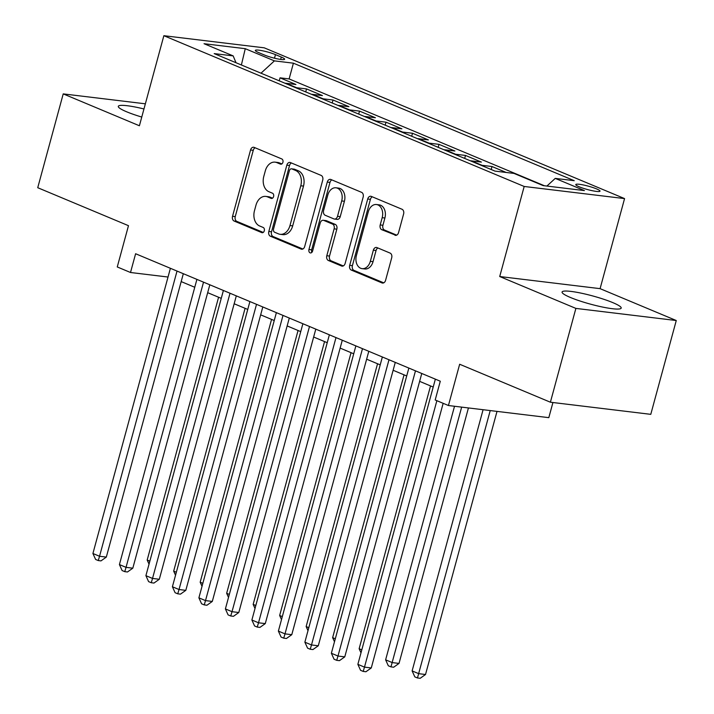<?xml version="1.0" encoding="UTF-8"?>
<svg xmlns="http://www.w3.org/2000/svg" width="714" height="714" viewBox="0 0 714 714"><rect width="100%" height="100%" fill="white"/><g stroke="black" fill="none" stroke-linecap="round" stroke-linejoin="round"><path stroke-width="1.07" d="M282.905 162.292A2.695 1.937 -83.1 0 0 281.789 158.945L254.157 147.387A3.856 2.767 -83.1 0 0 253.613 147.245A3.856 2.767 -83.1 0 0 250.552 149.985L232.541 216.288A3.856 2.767 -83.1 0 0 234.138 221.054L261.77 232.621A2.695 1.937 -83.1 0 0 262.145 232.719A2.695 1.937 -83.1 0 0 264.287 230.8A2.695 1.937 -83.1 0 0 263.171 227.463L259.593 225.963A12.334 8.854 -83.1 0 1 254.479 210.692L255.978 205.168A12.334 8.854 -83.1 0 1 265.778 196.404A12.334 8.854 -83.1 0 1 267.5 196.868L271.079 198.358A2.695 1.937 -83.1 0 0 271.454 198.465A2.695 1.937 -83.1 0 0 273.596 196.546A2.695 1.937 -83.1 0 0 272.48 193.208L268.901 191.709A12.334 8.854 -83.1 0 1 263.787 176.438L265.287 170.914A12.334 8.854 -83.1 0 1 275.086 162.149A12.334 8.854 -83.1 0 1 276.809 162.605L280.388 164.104A2.695 1.937 -83.1 0 0 280.763 164.202A2.695 1.937 -83.1 0 0 282.905 162.292M612.79 302.611A30.631 4.248 15.2 0 0 580.991 293.115A30.631 4.248 15.2 0 0 562.079 292.026A30.631 4.248 15.2 0 0 570.468 297.497A30.631 4.248 15.2 0 0 602.268 306.993A30.631 4.248 15.2 0 0 621.189 308.082A30.631 4.248 15.2 0 0 612.79 302.611M143.96 108.965A30.631 4.248 15.2 0 0 118.301 106.332A30.631 4.248 15.2 0 0 126.699 111.812A30.631 4.248 15.2 0 0 141.765 117.051M596.583 188.907A12.566 1.74 15.2 0 0 583.543 185.006A12.566 1.74 15.2 0 0 575.779 184.56A12.566 1.74 15.2 0 0 579.224 186.809A12.566 1.74 15.2 0 0 592.272 190.7A12.566 1.74 15.2 0 0 600.028 191.147A12.566 1.74 15.2 0 0 596.583 188.907M394.94 235.218A3.856 2.767 -83.1 0 0 395.485 235.361A3.856 2.767 -83.1 0 0 398.546 232.621L403.597 214.022A3.856 2.767 -83.1 0 0 402 209.247L371.307 196.404A3.856 2.767 -83.1 0 0 370.771 196.261A3.856 2.767 -83.1 0 0 367.71 199.001L349.699 265.305A3.856 2.767 -83.1 0 0 351.297 270.079L381.981 282.914A3.856 2.767 -83.1 0 0 382.517 283.056A3.856 2.767 -83.1 0 0 385.587 280.325L391.691 257.852A3.856 2.767 -83.1 0 0 390.085 253.077L376.956 247.588A3.856 2.767 -83.1 0 0 376.421 247.446A3.856 2.767 -83.1 0 0 373.351 250.186L370.325 261.324A10.308 7.408 -83.1 0 1 362.132 268.651A10.308 7.408 -83.1 0 1 356.411 255.505L368.272 211.853A10.308 7.408 -83.1 0 1 376.465 204.525A10.308 7.408 -83.1 0 1 382.186 217.672L380.205 224.946A3.856 2.767 -83.1 0 0 381.811 229.721L396.038 235.352M145.361 103.816L63.225 93.891L37.735 187.711L128.475 225.678L117.266 266.956L130.51 272.498L135.606 253.738L440.288 381.222L435.192 399.983L448.437 405.525L548.816 417.654L552.931 402.526M575.886 308.403L676.265 320.524L600.09 288.652L499.72 276.532L575.886 308.403L550.396 402.214L459.655 364.247L448.437 405.525M499.72 276.532L524.183 186.47L163.863 35.7L264.242 47.829L624.563 198.59L524.183 186.47M63.225 93.891L139.4 125.762L163.863 35.7M322.719 180.178A3.856 2.767 -83.1 0 0 321.121 175.403L290.428 162.569A3.856 2.767 -83.1 0 0 289.893 162.426A3.856 2.767 -83.1 0 0 286.832 165.157L268.821 231.461A3.856 2.767 -83.1 0 0 270.419 236.236L301.103 249.079A3.856 2.767 -83.1 0 0 301.638 249.222A3.856 2.767 -83.1 0 0 304.708 246.482L322.719 180.178M330.868 179.491L361.561 192.325A3.856 2.767 -83.1 0 1 363.158 197.1L345.148 263.404A3.856 2.767 -83.1 0 1 342.077 266.143A3.856 2.767 -83.1 0 1 341.542 266.001L328.413 260.503A3.856 2.767 -83.1 0 1 326.807 255.728L334.116 228.837A3.856 2.767 -83.1 0 0 332.519 224.071L323.808 220.421A3.856 2.767 -83.1 0 0 323.263 220.278A3.856 2.767 -83.1 0 0 320.202 223.018L312.598 251.016A2.695 1.937 -83.1 0 1 310.456 252.934A2.695 1.937 -83.1 0 1 308.957 249.489L327.271 182.079A3.856 2.767 -83.1 0 1 330.332 179.348A3.856 2.767 -83.1 0 1 330.868 179.491M676.265 320.524L650.775 414.343L550.396 402.214M506.181 172.467L491.991 166.523L491.178 169.504M481.058 165.273A15.708 10.71 -67.3 0 1 482.084 165.327L471.49 160.891L481.388 162.087L465.492 155.438L464.68 158.419M454.568 154.188A15.708 10.71 -67.3 0 1 455.594 154.242L444.992 149.806L454.898 151.002L438.994 144.353L438.191 147.334M428.07 143.103A15.708 10.71 -67.3 0 1 429.096 143.157L418.502 138.721L428.4 139.917L412.505 133.268L411.692 136.249M401.58 132.019A15.708 10.71 -67.3 0 1 402.598 132.072L392.004 127.636L401.911 128.832L386.006 122.183L385.203 125.164M375.082 120.925A15.708 10.71 -67.3 0 1 376.108 120.987L365.514 116.552L375.412 117.748L359.517 111.098L358.705 114.079M348.593 109.84A15.708 10.71 -67.3 0 1 349.61 109.902L339.016 105.467L348.914 106.663L333.019 100.014L332.215 102.995M322.094 98.755A15.708 10.71 -67.3 0 1 323.121 98.818L312.518 94.382L322.425 95.578L306.529 88.929L296.622 87.733A15.708 10.71 112.7 0 0 295.596 87.67M305.717 91.91L306.529 88.929M258.647 52.586L264.483 55.032A12.174 1.687 15.2 0 0 277.121 58.798A12.174 1.687 15.2 0 0 284.636 59.235A12.174 1.687 15.2 0 0 281.298 57.058L275.47 54.621A12.174 1.687 15.2 0 0 262.832 50.846A12.174 1.687 15.2 0 0 255.317 50.417A12.174 1.687 15.2 0 0 258.647 52.586M546.897 186.059L555.251 178.393L574.243 180.687L293.4 63.18L274.417 60.877L260.994 73.194M555.251 178.393L584.391 190.584L543.158 185.604L514.018 173.413L495.025 171.119L214.191 53.604L233.175 55.897L204.034 43.706L245.268 48.686L274.417 60.877M544.407 185.756L289.125 78.933L280.031 77.835L295.926 84.493L286.028 83.297A15.708 10.71 112.7 0 0 285.002 83.235M323.121 98.818L333.019 100.014M349.61 109.902L359.517 111.098M376.108 120.987L386.006 122.183M402.598 132.072L412.505 133.268M429.096 143.157L438.994 144.353M455.594 154.242L465.492 155.438M482.084 165.327L491.991 166.523M600.09 288.652L624.563 198.59M181.177 281.593L194.761 287.269M207.676 292.678L221.251 298.354M234.165 303.762L247.749 309.439M260.664 314.847L274.238 320.532M287.153 325.932L300.737 331.617M313.651 337.017L327.226 342.702M340.141 348.102L353.725 353.787M366.639 359.187L380.214 364.872M393.128 370.271L406.712 375.957M419.627 381.356L433.202 387.042M130.51 272.498L168.031 277.032M279.228 80.816L280.031 77.835M289.125 78.933L293.4 63.18M236.013 62.743L233.175 55.897M312.518 94.382A15.708 10.71 112.7 0 0 311.5 94.319M339.016 105.467A15.708 10.71 112.7 0 0 337.99 105.413M365.514 116.552A15.708 10.71 112.7 0 0 364.488 116.498M392.004 127.636A15.708 10.71 112.7 0 0 390.977 127.583M418.502 138.721A15.708 10.71 112.7 0 0 417.476 138.668M444.992 149.806A15.708 10.71 112.7 0 0 443.965 149.753M471.49 160.891A15.708 10.71 112.7 0 0 470.464 160.837M241.377 64.983L245.268 48.686M281.843 163.908L279.522 162.935A12.334 8.854 -83.1 0 0 277.8 162.48L275.086 162.149M265.778 196.404L268.491 196.734A12.334 8.854 -83.1 0 1 270.213 197.189L272.543 198.162M255.121 147.789A3.856 2.767 -83.1 0 0 253.265 150.306L235.254 216.61A3.856 2.767 -83.1 0 0 236.852 221.385L263.234 232.425M291.401 162.97A3.856 2.767 -83.1 0 0 289.545 165.487L271.534 231.791A3.856 2.767 -83.1 0 0 273.132 236.566L302.852 248.999M291.892 168.923A2.695 1.937 -83.1 0 0 291.517 168.816A2.695 1.937 -83.1 0 0 289.375 170.735L273.56 228.935A2.695 1.937 -83.1 0 0 274.676 232.273L278.451 233.853A12.334 8.854 -83.1 0 0 280.174 234.308A12.334 8.854 -83.1 0 0 289.973 225.553L300.781 185.765A12.334 8.854 -83.1 0 0 295.658 170.494L291.892 168.923L294.605 169.245A2.695 1.937 -83.1 0 0 294.23 169.147L291.517 168.816M280.174 234.308L282.887 234.638A12.334 8.854 -83.1 0 0 292.686 225.874L289.973 225.553M294.605 169.245L298.372 170.825A12.334 8.854 -83.1 0 1 303.495 186.095L292.686 225.874M343.291 265.92L331.126 260.833L328.413 260.503M323.263 220.278L325.977 220.608A3.856 2.767 -83.1 0 1 326.521 220.751L335.232 224.392A3.856 2.767 -83.1 0 1 336.829 229.167L329.52 256.058A3.856 2.767 -83.1 0 0 331.126 260.833M331.84 179.892A3.856 2.767 -83.1 0 0 329.984 182.409L311.67 249.82A2.695 1.937 -83.1 0 0 311.902 252.319M341.694 200.937A10.308 7.408 -83.1 0 0 335.973 187.791A10.308 7.408 -83.1 0 0 327.78 195.118L323.603 210.496A3.856 2.767 -83.1 0 0 325.209 215.271L333.92 218.912A3.856 2.767 -83.1 0 0 334.455 219.055A3.856 2.767 -83.1 0 0 337.517 216.315L341.694 200.937L344.407 201.268A10.308 7.408 -83.1 0 0 338.686 188.121L335.973 187.791M334.455 219.055L337.169 219.385A3.856 2.767 -83.1 0 0 340.23 216.645L337.517 216.315M344.407 201.268L340.23 216.645M376.465 204.525L379.179 204.856A10.308 7.408 -83.1 0 1 384.9 218.002L382.918 225.276A3.856 2.767 -83.1 0 0 384.525 230.051L396.689 235.138M362.132 268.651L364.845 268.973A10.308 7.408 -83.1 0 0 373.038 261.654L370.325 261.324M377.92 247.99A3.856 2.767 -83.1 0 0 376.064 250.507L373.038 261.654M372.28 196.814A3.856 2.767 -83.1 0 0 370.423 199.331L352.404 265.635A3.856 2.767 -83.1 0 0 354.01 270.401L383.73 282.842M218.582 297.238L147.182 560.053L149.851 561.168M149.039 564.158L147.182 560.053M177.027 271.07L99.541 556.268L92.918 553.493L170.405 268.294M183.32 273.703L106.324 557.09L99.541 556.268L98.264 560.561L95.614 559.455L92.918 553.493M106.324 557.09L100.977 560.892L98.264 560.561M245.081 308.323L173.672 571.138L176.34 572.253M175.528 575.243L173.672 571.138M271.57 319.408L200.17 582.222L202.838 583.338M202.026 586.328L200.17 582.222M298.068 330.493L226.659 593.307L229.328 594.423M228.516 597.413L226.659 593.307M324.558 341.587L253.158 604.392L255.826 605.508M255.014 608.498L253.158 604.392M203.526 282.155L126.039 567.353L119.416 564.578L196.903 279.379M209.818 284.788L132.822 568.174L126.039 567.353L124.763 571.646L122.112 570.54L119.416 564.578M132.822 568.174L127.476 571.976L124.763 571.646M230.015 293.24L152.528 578.438L145.906 575.671L223.393 290.464M236.307 295.873L159.311 579.259L152.528 578.438L151.252 582.731L148.601 581.624L145.906 575.671M159.311 579.259L153.965 583.061L151.252 582.731M256.513 304.325L179.027 589.523L172.404 586.756L249.891 301.558M262.806 306.958L185.81 590.344L179.027 589.523L177.75 593.816L175.1 592.709L172.404 586.756M185.81 590.344L180.463 594.146L177.75 593.816M283.003 315.409L205.516 600.608L198.894 597.841L276.38 312.643M289.295 318.042L212.299 601.429L205.516 600.608L204.24 604.901L201.589 603.794L198.894 597.841M212.299 601.429L206.953 605.231L204.24 604.901M351.056 352.671L279.647 615.477L282.316 616.593M281.503 619.582L279.647 615.477M309.501 326.494L232.014 611.693L225.392 608.926L302.879 323.728M315.793 329.127L238.797 612.514L232.014 611.693L230.738 615.986L228.087 614.879L225.392 608.926M238.797 612.514L233.451 616.316L230.738 615.986M377.545 363.756L306.145 626.562L308.814 627.686M308.002 630.667L306.145 626.562M335.999 337.579L258.513 622.786L251.881 620.011L329.368 334.812M342.283 340.212L265.287 623.599L258.513 622.786L257.227 627.079L254.586 625.964L251.881 620.011M265.287 623.599L259.941 627.401L257.227 627.079M404.044 374.841L332.635 637.647L335.303 638.771M334.491 641.752L332.635 637.647M362.489 348.673L285.002 633.871L278.38 631.096L355.867 345.897M368.781 351.297L291.785 634.684L285.002 633.871L283.726 638.164L281.075 637.049L278.38 631.096M291.785 634.684L286.439 638.486L283.726 638.164M430.533 385.926L359.133 648.74L361.802 649.856M360.989 652.837L359.133 648.74M388.987 359.758L311.5 644.956L304.869 642.181L382.356 356.982M395.27 362.391L318.283 645.777L311.5 644.956L310.215 649.249L307.573 648.142L304.869 642.181M318.283 645.777L312.928 649.57L310.215 649.249M454.515 406.266L385.622 659.825L392.245 662.592L399.028 663.413L468.438 407.944M399.028 663.413L393.682 667.215L390.969 666.885L461.655 407.123M390.969 666.885L388.318 665.778L385.622 659.825M483.083 409.711L412.121 670.91L418.743 673.677L425.526 674.498L497.006 411.398M425.526 674.498L420.18 678.3L417.467 677.97L490.223 410.577M417.467 677.97L414.816 676.863L412.121 670.91M415.477 370.843L337.99 656.041L331.367 653.265L408.854 368.067M421.769 373.476L344.773 656.862L337.99 656.041L336.713 660.334L334.063 659.227L331.367 653.265M344.773 656.862L339.427 660.664L336.713 660.334M436.87 400.688L364.488 667.126L357.866 664.35L435.353 379.152M443.162 403.321L371.271 667.947L364.488 667.126L363.212 671.419L360.561 670.312L357.866 664.35M371.271 667.947L365.916 671.749L363.212 671.419M296.622 87.733L286.028 83.297M274.497 58.209L275.47 54.621M280.656 59.423L281.298 57.058M279.522 162.935L276.809 162.605M271.847 198.456L271.079 198.358M270.213 197.189L267.5 196.868M262.538 232.71L261.77 232.621M236.852 221.385L234.138 221.054M235.254 216.61L232.541 216.288M253.265 150.306L250.552 149.985M281.155 164.193L280.388 164.104M302.201 249.204L301.103 249.079M273.132 236.566L270.419 236.236M271.534 231.791L268.821 231.461M289.545 165.487L286.832 165.157M303.495 186.095L300.781 185.765M298.372 170.825L295.658 170.494M342.64 266.126L341.542 266.001M329.52 256.058L326.807 255.728M336.829 229.167L334.116 228.837M335.232 224.392L332.519 224.071M326.521 220.751L323.808 220.421M311.67 249.82L308.957 249.489M329.984 182.409L327.271 182.079M384.525 230.051L381.811 229.721M382.918 225.276L380.205 224.946M384.9 218.002L382.186 217.672M376.064 250.507L373.351 250.186M383.079 283.047L381.981 282.914M354.01 270.401L351.297 270.079M352.404 265.635L349.699 265.305M370.423 199.331L367.71 199.001"/></g></svg>
